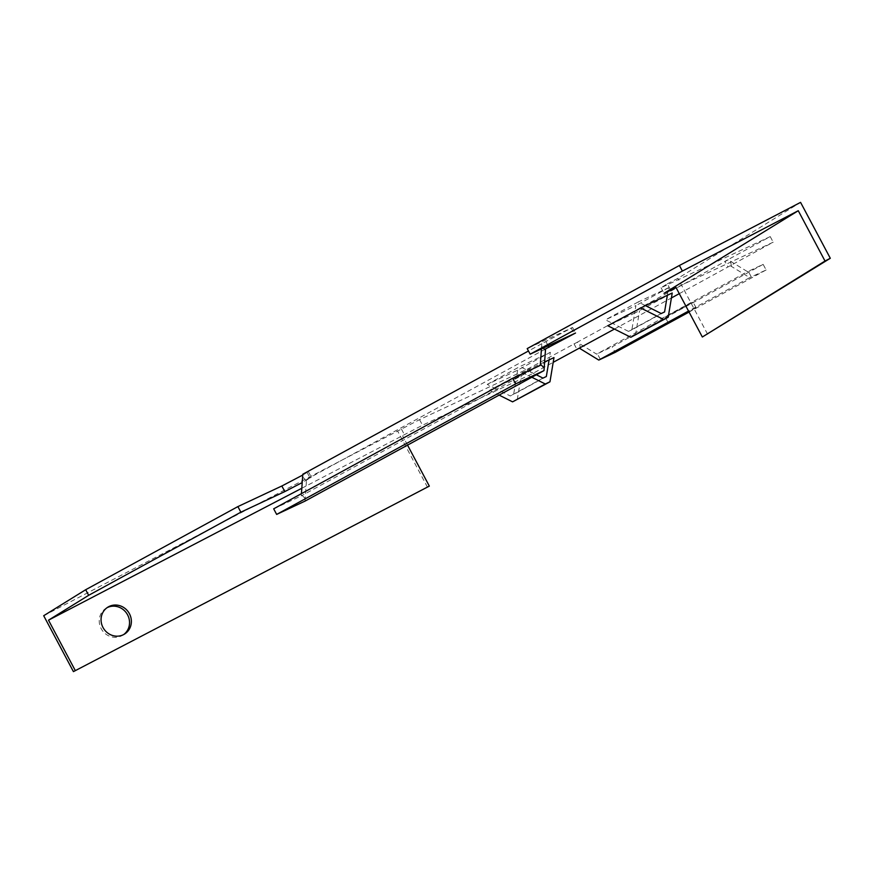 <?xml version="1.0" encoding="UTF-8"?>
<svg xmlns="http://www.w3.org/2000/svg" width="874" height="874" viewBox="0 0 874 874"><rect width="100%" height="100%" fill="white"/><g stroke="black" fill="none" stroke-linecap="round" stroke-linejoin="round"><path stroke-width="0.66" stroke-dasharray="4.37 3.28" d="M123.616 634.6A15.83 14.891 -121.8 0 1 122.721 635.201A15.83 14.891 -121.8 0 1 101.165 628.625A15.83 14.891 -121.8 0 1 106.049 608.282A15.83 14.891 -121.8 0 1 106.978 607.747M685.238 306.73L665.147 317.022L686.472 305.332L693.115 302.164L685.238 306.73M305.004 501.13L306.545 479.455L311.373 477.291L302.207 482.568M302.808 474.232L308.402 471.698L302.743 475.052M541.432 348.912L541.804 343.711L572.557 327.444L527.197 348.595M607.78 325.74L612.663 323.446L605.464 319.84L635.901 305.583L634.644 313.154L672.226 292.998M664.579 311.952L631.869 329.815L634.644 313.154L612.663 323.446L628.504 331.388L661.214 313.526M306.545 479.455L545.551 348.934M301.803 488.271L422.513 425.223L531.676 374.083L553.198 362.328M614.433 329.072L671.407 297.958M679.284 293.653L773.195 242.185L676.105 287.677M550.358 352.288L517.659 370.15L487.222 384.418L494.422 388.023L516.403 377.721L513.628 394.382L510.263 395.966L494.422 388.023L489.538 390.307L527.12 370.161L519.921 366.556L550.358 352.288L549.101 359.859M544.622 361.967L527.12 370.161L536.352 374.793M517.659 370.15L516.403 377.721L553.985 357.575M645.362 305.583L638.162 301.978L668.599 287.721L667.343 295.292M730.358 265.772L749.739 277.637L688.537 311.057M730.489 261.25L747.532 271.683L596.592 354.123L577.211 342.247L728.151 259.818L730.489 261.25L731.527 266.483M751.279 276.916L748.308 271.322L763.144 264.374L766.127 269.957L749.739 277.637M748.308 271.322L747.532 271.683M766.127 269.957L689.062 312.051M763.144 264.374L612.204 346.803L615.176 352.397M600.329 359.356L597.357 353.762L612.204 346.803M597.357 353.762L596.592 354.123M688.985 311.898L696.086 307.746L688.679 311.319M670.303 289.447L667.321 283.853L661.05 287.743L770.223 236.592L724.939 261.326L727.911 266.92M770.223 236.592L773.195 242.185M661.05 287.743L664.021 293.336M667.321 283.853L677.896 278.347L800.573 202.375M724.939 261.326L728.151 259.818M43.7 615.722L419.542 419.64L528.704 368.489L577.211 342.247M541.804 343.711L528.475 350.987M638.162 301.978L605.464 319.84M668.599 287.721L635.901 305.583M487.222 384.418L519.921 366.556M305.19 498.519L301.355 494.597L301.421 493.679M301.355 494.597L301.257 495.908L540.263 365.387M273.682 508.821L301.257 495.908M631.869 329.815L628.504 331.388M635.496 335.092L639.528 310.86M707.623 334.261L677.896 278.347M528.704 368.489L531.676 374.083M573.989 343.755L576.96 349.349M419.542 419.64L422.513 425.223M401.428 429.068L404.4 434.651M546.337 376.519L513.628 394.382M542.972 378.103L510.263 395.966M522.237 372.455L531.84 377.262M489.538 390.307L499.13 395.114M517.255 399.669L521.286 375.438M427.495 487.233L397.768 431.33M407.546 445.139L402.575 435.787M307.003 472.266L309.975 477.859M571.159 328.001L574.131 333.595M545.999 341.745L548.14 345.765M543.3 348.038L541.618 346.322M580.576 348.923L579.549 343.679M306.457 480.766L302.623 476.843M124.545 634.065L122.721 635.201M668.118 322.615L665.147 317.022M308.402 471.698L311.373 477.291M572.557 327.444L575.529 333.027M696.086 307.746L693.115 302.164M107.873 607.146L106.049 608.282"/><path stroke-width="1.31" d="M106.978 607.747A15.83 14.891 -121.8 0 1 127.593 614.859A15.83 14.891 -121.8 0 1 123.616 634.6M103.001 627.488A15.83 14.891 58.2 0 0 124.545 634.065A15.83 14.891 58.2 0 0 129.428 613.723A15.83 14.891 58.2 0 0 107.873 607.146A15.83 14.891 58.2 0 0 103.001 627.488M688.679 311.319L668.118 322.615L688.985 311.898M302.743 475.052L281.843 485.999L237.892 506.592L85.685 589.721L43.7 615.722L73.427 671.625L429.331 486.108L407.546 445.139M515.649 383.894L512.677 378.3L273.682 508.821L276.654 514.415L515.649 383.894L543.999 370.609L545.551 348.934L575.529 333.027L530.168 354.188L682.375 271.071L798.268 210.721L664.021 293.336L676.105 287.677M645.362 305.583L607.78 325.74L630.82 337.288L668.206 317.229L672.226 292.998L667.343 295.292L664.579 311.952L661.214 313.526L645.362 305.583L667.343 295.292M302.207 482.568L284.815 491.592L240.863 512.186L88.656 595.314L48.507 620.179L301.803 488.271M553.198 362.328L614.433 329.072M671.407 297.958L679.284 293.653M531.84 377.262L545.289 384.003L549.965 381.807L553.985 357.575L544.622 361.967M579.407 348.202L598.788 360.077L688.537 311.057M689.062 312.051L615.176 352.397L598.788 360.077M530.168 354.188L527.197 348.595L679.404 265.478L800.573 202.375L830.3 258.278L702.335 337.003L675.58 286.694M679.404 265.478L682.375 271.071M528.475 350.987L302.808 474.232L301.421 493.679M544.185 367.998L540.351 364.076L540.263 365.387L512.677 378.3M540.351 364.076L541.432 348.912M543.999 370.609L305.004 501.13L276.654 514.415M640.478 307.877L663.53 319.425L630.82 337.288M663.53 319.425L668.206 317.229M830.3 258.278L825.012 261.031L798.268 210.721M825.012 261.031L702.335 337.003M85.685 589.721L88.656 595.314M237.892 506.592L240.863 512.186M549.101 359.859L546.337 376.519L542.972 378.103L536.352 374.793M499.13 395.114L512.579 401.854L545.289 384.003M512.579 401.854L549.965 381.807M75.251 670.489L48.507 620.179M73.427 671.625L429.331 486.108M548.14 345.765L548.97 347.328M545.452 350.245L543.3 348.038M281.843 485.999L284.815 491.592"/></g></svg>
